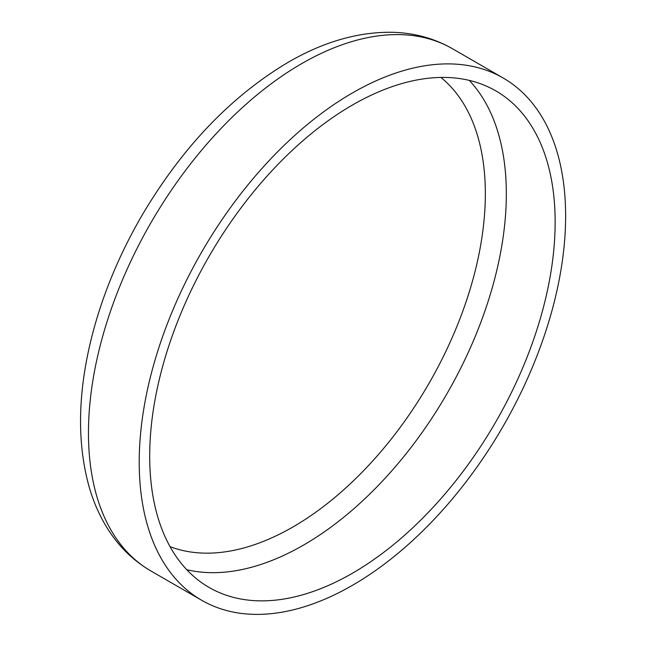 <?xml version="1.0" encoding="UTF-8"?>
<svg xmlns="http://www.w3.org/2000/svg" width="646" height="646" viewBox="0 0 646 646"><rect width="100%" height="100%" fill="white"/><g stroke="black" fill="none" stroke-linecap="round" stroke-linejoin="round"><path stroke-width="0.97" d="M352.425 573.236A286.703 165.529 120 0 0 539.717 320.586A286.703 165.529 120 0 0 495.773 90.852A286.703 165.529 120 0 0 352.425 105.048A286.703 165.529 120 0 0 165.126 357.69A286.703 165.529 120 0 0 209.078 587.432A286.703 165.529 120 0 0 352.425 573.236M352.425 92.951A301.52 174.081 120 0 0 155.444 358.651A301.52 174.081 120 0 0 201.665 600.271A301.52 174.081 120 0 0 352.425 585.333A301.52 174.081 120 0 0 549.399 319.633A301.52 174.081 120 0 0 503.186 78.013A301.52 174.081 120 0 0 352.425 92.951M469.271 80.387A286.703 165.529 -60 0 1 483.588 314.78A286.703 165.529 -60 0 1 303.604 545.046A286.703 165.529 -60 0 1 186.759 569.715M150.906 570.967C133.1 560.567 118.533 546.258 107.196 528.048C99.436 515.54 93.387 501.708 89.043 486.543C77.415 444.44 77.73 397.024 89.964 344.302C95.164 322.023 102.31 299.72 111.419 277.4C119.938 256.543 129.935 236.21 141.409 216.402C181.639 147.982 230.557 96.617 288.148 62.307C323.686 41.675 358.611 31.67 392.921 32.3C414.538 32.946 434.378 38.413 452.426 48.716A301.52 174.081 120 0 0 301.666 63.647A301.52 174.081 120 0 0 104.692 329.347A301.52 174.081 120 0 0 150.906 570.967L201.665 600.271M170.035 546.637A272.039 157.067 120 0 0 292.985 526.95A272.039 157.067 120 0 0 485.348 193.768A272.039 157.067 120 0 0 440.919 77.439M452.426 48.716L503.186 78.013"/></g></svg>
